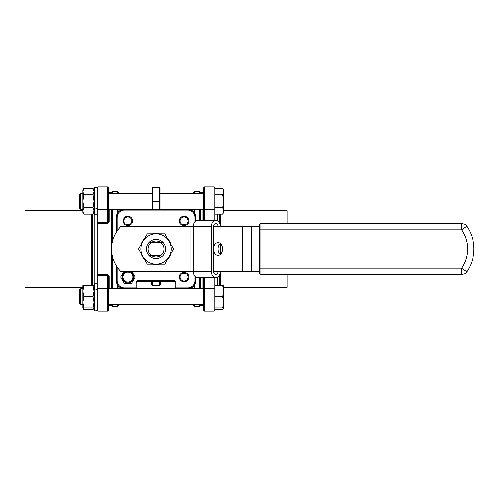 <?xml version="1.0" encoding="UTF-8"?>
<svg xmlns="http://www.w3.org/2000/svg" width="498" height="498" viewBox="0 0 498 498"><rect width="100%" height="100%" fill="white"/><g stroke="black" fill="none" stroke-linecap="round" stroke-linejoin="round"><path stroke-width="0.75" d="M123.965 271.254L120.591 277.093L124.263 283.455L131.603 283.455L135.275 277.093L131.902 271.254M184.123 272.325A4.768 4.768 0 0 1 188.256 279.478A4.768 4.768 0 0 1 179.996 279.478A4.768 4.768 0 0 1 184.123 272.325M127.93 216.138A4.768 4.768 0 0 1 132.063 223.291A4.768 4.768 0 0 1 123.803 223.291A4.768 4.768 0 0 1 127.93 216.138M184.123 216.138A4.768 4.768 0 0 1 188.256 223.291A4.768 4.768 0 0 1 179.996 223.291A4.768 4.768 0 0 1 184.123 216.138M120.609 226.746A31.791 31.791 0 0 0 120.609 271.254L190.995 271.254L190.995 226.746L120.609 226.746M152.544 233.898A15.494 15.494 0 0 1 156.03 233.506A15.494 15.494 0 0 0 152.544 233.898A15.494 15.494 0 0 1 159.516 233.898A15.494 15.494 0 0 0 156.03 233.506A15.494 15.494 0 0 1 159.516 233.898M144.694 238.43A15.494 15.494 0 0 0 141.208 244.468A15.494 15.494 0 0 1 144.694 238.43A15.494 15.494 0 0 0 141.208 244.468M141.208 253.532A15.494 15.494 0 0 0 144.694 259.57A15.494 15.494 0 0 1 141.208 253.532A15.494 15.494 0 0 0 144.694 259.57M152.544 264.102A15.494 15.494 0 0 0 159.516 264.102A15.494 15.494 0 0 1 152.544 264.102A15.494 15.494 0 0 0 159.516 264.102M167.359 259.57A15.494 15.494 0 0 0 170.845 253.532A15.494 15.494 0 0 1 167.359 259.57A15.494 15.494 0 0 0 170.845 253.532M170.845 244.468A15.494 15.494 0 0 0 167.359 238.43A15.494 15.494 0 0 1 170.845 244.468A15.494 15.494 0 0 0 167.359 238.43M223.353 307.895L222.587 309.613L214.837 309.613L214.837 310.273L214.837 289.014A0.797 0.454 180 0 0 214.04 288.56L214.04 277.61M222.587 296.764L223.577 302.33L223.577 285.64L222.587 285.64L223.577 291.206L222.587 296.764L214.837 296.764L214.837 277.61L214.837 289.014M222.587 285.64L214.837 285.64M222.587 307.895L223.577 307.895L223.577 302.33L222.587 307.895L214.837 307.895M82.917 307.895L83.907 307.895L82.917 302.33L82.917 307.895L83.907 309.613L93.045 309.613L94.041 307.895L94.041 302.33L93.045 307.895L94.041 307.895L94.041 309.955L94.041 283.574L94.041 285.64L93.045 285.64L94.041 291.206L93.045 296.764L94.041 302.33M97.222 223.714L97.222 187.727L94.359 187.727L94.359 214.744L97.222 214.744L97.222 283.256L94.359 283.256L94.359 310.273L94.041 309.955L97.222 310.273L97.222 223.714A0.797 0.361 0 0 1 98.013 223.353L98.013 274.647L107.549 274.647L107.549 275.469L108.346 276.589L108.346 310.273L108.346 307.832L108.346 310.273L107.549 311.069L107.549 288.56L98.013 288.56L98.013 311.069L97.222 310.273L98.013 311.069L107.549 311.069L98.013 311.069M111.521 193.286L111.521 192.577L112.318 191.78L117.684 191.78L119.389 193.286L152.052 193.286L108.346 193.286M203.713 193.286L160.001 193.286L192.67 193.286L194.033 191.923L194.033 193.286M108.346 288.821L203.713 288.821M214.04 220.39L214.04 186.931L214.837 187.727L214.837 220.39L214.837 214.084L222.587 214.084L223.577 210.872L223.577 212.36L222.587 214.084M222.587 188.387L223.577 191.599L223.577 190.105L222.587 188.387L214.837 188.387M222.587 194.811L223.577 201.236L223.577 191.599L222.587 194.811L214.837 194.811M222.587 207.66L223.577 210.872L223.577 201.236L222.587 207.66L214.837 207.66M94.359 214.744L94.041 214.426L94.041 188.045L94.359 187.727M116.289 232.255L116.289 217.209A7.949 7.949 0 0 1 124.239 209.266L187.814 209.266A7.949 7.949 0 0 1 195.764 217.209L195.764 221.037M195.764 276.963L195.764 280.791A7.949 7.949 0 0 1 187.814 288.734L175.894 288.734A0.797 0.797 0 0 1 175.103 287.944L175.103 282.378A0.797 0.797 0 0 0 174.306 281.582L137.747 281.582A0.797 0.797 0 0 0 136.956 282.378L136.956 287.944A0.797 0.797 0 0 1 136.159 288.734L124.239 288.734A7.949 7.949 0 0 1 116.289 280.791L116.289 265.745M160.481 281.582L160.481 284.763L159.522 285.709L152.531 285.709L151.579 284.763L151.579 281.582M159.522 209.266L159.522 187.727L160.001 188.2L160.001 209.266M159.522 187.727L152.531 187.727L152.531 201.236L160.001 201.236L160.001 192.489M152.052 209.266L152.052 188.2L152.531 187.727M160.001 281.582L160.001 285.08L159.522 285.08L159.522 281.582M160.481 284.763A0.479 0.317 0 0 0 160.001 285.08A0.479 0.479 0 0 1 159.522 285.559A0.479 0.479 0 0 0 160.001 285.08L159.522 285.559L152.531 285.559L152.052 285.08L152.052 281.582M200.532 304.714L200.532 305.423L199.735 306.22L194.369 306.22L194.033 304.714M199.735 306.22L199.735 304.714M199.735 288.821L199.735 277.61M199.735 220.39L199.735 209.179M199.735 193.286L199.735 191.78L194.369 191.78L194.369 193.286M112.318 191.78L112.318 193.286M112.318 209.179L112.318 241.935M112.318 256.065L112.318 288.821M112.318 304.714L112.318 306.22L117.684 306.22L117.684 304.714M203.713 192.577L200.532 192.577L199.735 191.78M200.532 192.577L200.532 193.286M200.532 209.179L200.532 220.39M200.532 277.61L200.532 288.821M108.346 305.423L111.521 305.423L112.318 306.22M111.521 305.423L111.521 304.714M111.521 288.821L111.521 209.179M184.123 216.929A3.972 3.972 0 0 0 180.681 222.892A3.972 3.972 0 0 0 187.565 222.892A3.972 3.972 0 0 0 184.123 216.929M184.123 273.122A3.972 3.972 0 0 0 180.681 279.085A3.972 3.972 0 0 0 187.565 279.085A3.972 3.972 0 0 0 184.123 273.122M127.93 216.929A3.972 3.972 0 0 0 124.488 222.892A3.972 3.972 0 0 0 131.372 222.892A3.972 3.972 0 0 0 127.93 216.929M136.159 282.378A1.587 1.587 0 0 1 137.747 280.791L137.747 281.582A0.797 0.797 0 0 0 136.956 282.378L136.159 282.378L136.159 288.734M151.579 284.763A0.479 0.317 0 0 1 152.052 285.08A0.479 0.479 0 0 0 152.531 285.559L152.531 285.08L159.522 285.08L159.522 285.709M223.577 287.383L287.153 287.383L287.153 274.429M287.153 223.571L287.153 210.617L223.577 210.617M220.521 285.64L220.521 271.254M220.521 254.235L220.521 243.765M220.521 226.746L220.521 214.084M219.606 285.64L219.606 274.454M219.606 223.546L219.606 214.084M203.713 192.489L203.713 220.39L203.713 187.727L204.504 186.931L204.504 209.44L214.04 209.44A0.797 0.454 -0 0 0 214.837 208.986M204.504 277.61L204.504 311.069L203.713 310.273L203.713 277.61M203.713 288.025L203.713 305.511M82.917 210.617L24.9 210.617L24.9 287.383L82.917 287.383M91.532 214.084L91.532 285.64M92.454 214.084L92.454 285.64M108.346 305.511L108.346 276.589A0.797 0.386 0 0 1 109.137 276.203L107.549 274.647M107.549 223.353L109.137 221.797A0.797 0.386 180 0 1 108.346 221.411L107.549 222.531L107.549 209.44L98.013 209.44L98.013 222.531L107.549 222.531L107.549 223.353L98.013 223.353L98.013 222.531A0.797 0.454 0 0 1 97.222 222.077M97.222 206.639C97.079 208.089 96.282 208.886 94.838 209.023M107.549 189.514A0.797 0.654 0 0 1 108.346 190.168L108.346 221.411M108.346 192.489L108.346 187.727L107.549 186.931L98.013 186.931L98.013 209.44A0.797 0.454 0 0 1 97.222 208.986M108.346 288.025L108.346 284.209M80.688 209.179L79.736 208.226L79.736 194.239L80.688 193.286L80.688 209.179L82.917 209.179M83.907 214.084L82.917 212.36L82.917 190.105L83.907 188.387L93.045 188.387L94.041 191.599L93.045 194.811L94.041 201.236L93.045 207.66L94.041 210.872L93.045 214.084L83.907 214.084L82.917 210.872L83.907 207.66L82.917 201.236L83.907 194.811L82.917 191.599L83.907 188.387M83.907 194.811L93.045 194.811M83.907 207.66L93.045 207.66M80.688 304.714L79.736 303.761L79.736 289.774L80.688 288.821L80.688 304.714L82.917 304.714M83.907 285.64L82.917 291.206L83.907 296.764L82.917 302.33L82.917 285.64L93.045 285.64M83.907 296.764L93.045 296.764M83.907 307.895L93.045 307.895M83.907 309.613L83.141 307.895M93.811 307.895L93.045 309.613M79.736 194.239L80.688 193.286L82.917 193.286L82.917 191.599M220.216 226.746A6.356 4.494 90 0 0 215.721 220.39A6.356 4.494 90 0 0 211.227 226.746L193.243 226.746L193.243 271.254L211.227 271.254A6.356 4.494 90 0 0 215.721 277.61L197.737 277.61A6.356 4.494 -90 0 1 193.243 271.254L190.995 271.254M215.721 220.39L197.737 220.39A6.356 4.494 -90 0 0 193.243 226.746L190.995 226.746M160.213 255.754A7.949 7.949 0 0 0 160.213 242.246L162.759 242.246A9.537 9.537 0 0 1 162.759 255.754A9.537 9.537 0 0 1 149.294 255.754A9.537 9.537 0 0 1 149.294 242.246A9.537 9.537 0 0 1 162.759 242.246L151.84 242.246A7.949 7.949 0 0 0 151.84 255.754L160.213 255.754A7.949 7.949 0 0 1 151.84 255.754L149.294 255.754L151.84 255.754M151.84 242.246L149.294 242.246L151.84 242.246A7.949 7.949 0 0 1 160.213 242.246M142.951 256.551A15.102 15.102 0 0 0 169.102 256.551A15.102 15.102 0 0 0 156.03 233.898A15.102 15.102 0 0 0 142.951 256.551L147.308 264.102L164.745 264.102L173.466 249L164.745 233.898L147.308 233.898L138.593 249L142.951 256.551M215.721 277.61A6.356 4.494 90 0 0 220.216 271.254M217.968 249A6.356 4.494 90 0 0 220.216 254.503L220.216 243.497A6.356 4.494 90 0 0 217.968 249L217.968 242.644A6.356 4.494 -90 0 0 213.474 249L213.474 226.746A3.181 2.247 90 0 1 215.721 223.571A3.181 2.247 90 0 1 217.968 226.746M211.227 271.254L211.227 226.746M259.296 271.254L213.474 271.254A3.181 2.247 90 0 0 215.721 274.429A3.181 2.247 90 0 0 217.968 271.254M213.474 271.254L213.474 249A6.356 4.494 -90 0 0 217.968 255.356A6.356 4.494 -90 0 0 222.463 249A6.356 4.494 -90 0 0 217.968 242.644M260.884 274.429A1.587 1.587 0 0 1 259.296 272.842L259.296 268.073L260.884 268.073L260.884 274.429L461.571 274.429A6.356 6.356 0 0 0 466.788 271.709A39.734 39.734 0 0 0 466.788 226.291A6.356 6.356 0 0 0 461.571 223.571L260.884 223.571L260.884 268.073L461.571 268.073A33.378 33.378 0 0 0 461.571 229.927L259.296 229.927L259.296 225.158A1.587 1.587 0 0 1 260.884 223.571M259.296 268.073L259.296 229.927M259.296 226.746L213.474 226.746M127.93 282.939A5.839 5.839 0 0 1 122.875 274.174A5.839 5.839 0 0 1 132.991 274.174A5.839 5.839 0 0 1 127.93 282.939M127.93 282.142A5.048 5.048 0 0 0 132.3 274.572A5.048 5.048 0 0 0 123.56 274.572A5.048 5.048 0 0 0 127.93 282.142M175.103 282.378L175.894 282.378L175.894 287.944L187.814 287.944A7.153 7.153 0 0 0 194.967 280.791L194.967 276.259M194.967 221.741L194.967 217.209A7.153 7.153 0 0 0 187.814 210.056L124.239 210.056A7.153 7.153 0 0 0 117.086 217.209L117.086 231.035M117.086 266.965L117.086 280.791A7.153 7.153 0 0 0 124.239 287.944L136.956 287.944M137.747 280.791L174.306 280.791A1.587 1.587 0 0 1 175.894 282.378M190.666 288.821L190.666 288.205M190.666 209.795L190.666 209.179M121.388 209.179L121.388 209.795M121.388 288.205L121.388 288.821M194.033 288.821L194.033 285.74M194.033 212.26L194.033 209.179M191.226 209.179L191.226 210.031M191.226 287.969L191.226 288.821M120.827 288.821L120.827 287.969M120.827 210.031L120.827 209.179M118.02 191.923L118.02 193.286M118.02 209.179L118.02 212.26M118.02 285.74L118.02 288.821M118.02 304.714L117.684 306.22M152.052 201.236L152.531 201.236L152.531 209.266M152.531 281.582L152.531 285.08L152.052 285.08A0.479 0.479 0 0 0 152.531 285.559L152.531 285.709M194.369 209.179L194.369 212.721M194.369 285.279L194.369 288.821M194.369 304.714L194.369 306.22M117.684 288.821L117.684 285.279M117.684 212.721L117.684 209.179M117.684 193.286L117.684 191.78M187.814 210.056L187.814 209.266A7.949 7.949 0 0 1 195.764 217.209L194.967 217.209M194.967 280.791L195.764 280.791A7.949 7.949 0 0 1 187.814 288.734L187.814 287.944M117.086 217.209L116.289 217.209A7.949 7.949 0 0 1 124.239 209.266L124.239 210.056M124.239 287.944L124.239 288.734A7.949 7.949 0 0 1 116.289 280.791L117.086 280.791M175.894 288.734L175.894 287.944L175.103 287.944M174.306 281.582L174.306 280.791M137.747 281.582A0.797 0.797 0 0 0 136.956 282.378M217.221 214.084L217.221 220.757M217.221 277.243L217.221 285.64M202.916 220.39L202.916 209.179M202.916 288.821L202.916 277.61M203.713 208.986A0.797 0.454 0 0 0 204.504 209.44L204.504 220.39M203.713 310.273L204.504 311.069L214.04 311.069L214.04 288.56L204.504 288.56A0.797 0.454 180 0 0 203.713 289.014M94.838 283.256L94.838 214.744M109.137 276.203L109.137 288.821M109.137 209.179L109.137 221.797M108.346 289.014A0.797 0.454 180 0 0 107.549 288.56L107.549 275.469L98.013 275.469L98.013 288.56A0.797 0.454 180 0 0 97.222 289.014M108.346 208.986A0.797 0.454 0 0 1 107.549 209.44L107.549 186.931L108.346 187.727M97.222 275.923A0.797 0.454 180 0 1 98.013 275.469L98.013 274.647A0.797 0.361 180 0 1 97.222 274.286M461.571 223.571L461.571 229.927L466.788 226.291M466.788 271.709L461.571 268.073L461.571 274.429M251.347 271.254L251.347 226.746M242.358 271.254L242.358 226.746M108.346 304.714L203.713 304.714M108.346 209.179L152.052 209.179M160.001 209.179L203.713 209.179M192.67 304.714L194.033 306.077M119.389 304.714L118.02 306.077M194.369 191.78L194.033 191.923M203.713 305.423L200.532 305.423M214.7 187.273L214.837 187.727L214.04 186.931L204.504 186.931L214.314 186.98M214.04 311.069L214.781 310.571M204.504 186.931L203.713 187.727M108.346 192.577L111.521 192.577M94.838 288.977C96.282 289.114 97.079 289.911 97.222 291.361M98.013 186.931L97.222 187.727L98.013 186.931M107.549 311.069L108.346 310.273M94.041 190.105L93.045 188.387M94.041 212.36L93.045 214.084M94.359 283.256L94.041 283.574M80.688 288.821L82.917 288.821L80.688 288.821L79.736 289.774M223.577 307.895L222.587 309.613M80.688 193.286L82.917 193.286"/></g></svg>
